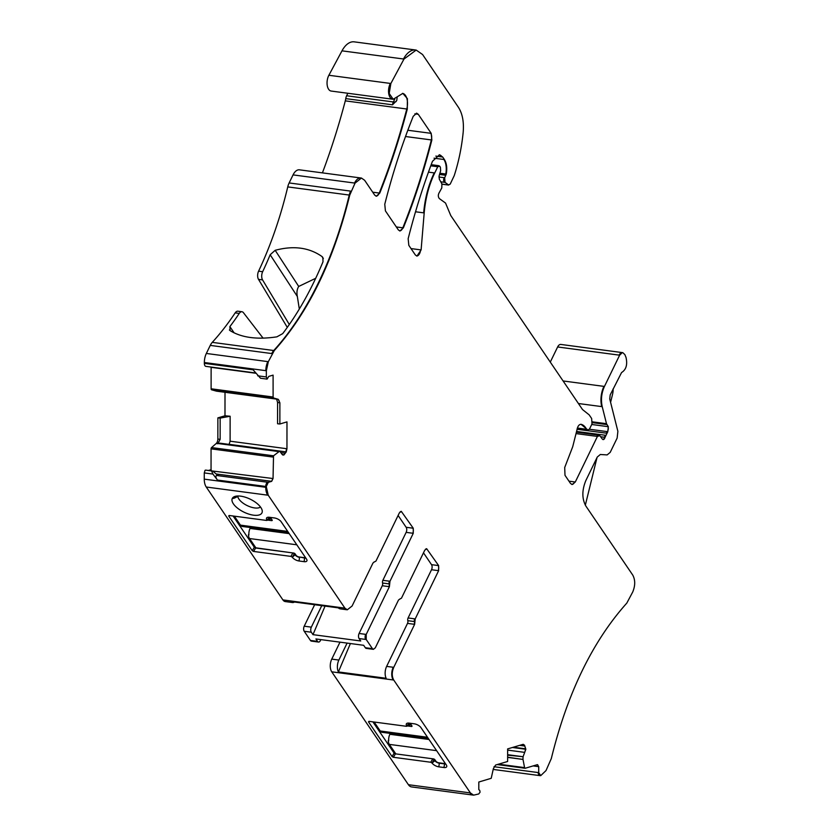 <?xml version="1.0" encoding="UTF-8"?>
<svg xmlns="http://www.w3.org/2000/svg" width="837" height="837" viewBox="0 0 837 837"><rect width="100%" height="100%" fill="white"/><g stroke="black" fill="none" stroke-linecap="round" stroke-linejoin="round"><path stroke-width="1.26" d="M299.322 309.041L297.334 296.465C296.539 292.511 296.999 289.173 298.715 286.442L315.706 278.292M585.325 505.192L597.032 457.504M610.591 402.315L612.517 394.478A12.22 6.644 -82.4 0 0 613.144 388.818M397.167 97.092L396.769 100.513L392.511 104.813A6.11 3.327 -82.4 0 1 393.38 101.968A6.11 2.668 -154.1 0 0 396.152 101.518M347.836 93.263L346.633 95.763A6.11 3.327 -82.4 0 0 345.765 98.62A12.22 6.644 -82.4 0 1 345.294 100.858A444.677 241.851 -82.4 0 1 322.423 172.872M287.75 186.902A12.22 6.644 -82.4 0 1 289.142 182.947L350.619 191.108A12.22 6.644 -82.4 0 0 349.238 195.052L287.75 186.902A271.858 147.856 -82.4 0 1 258.591 271.167A6.11 3.327 97.6 0 0 258.507 279.359L287.29 327.393M258.591 271.167L262.661 271.701A6.11 3.327 97.6 0 0 262.567 279.903L289.309 324.515M262.661 271.701A271.858 147.856 97.6 0 0 270.163 254.751L275.174 250.305C293.505 245.419 309.094 247.49 321.963 256.509L322.841 257.44L323.009 261.772A271.858 147.856 -82.4 0 1 282.718 333.618L276.89 336.84C257.262 339.791 241.673 337.719 230.102 330.636L229.39 329.956M230.102 330.636L229.872 326.608A271.858 147.856 97.6 0 0 239.256 313.415A6.11 3.327 97.6 0 1 241.966 311.741A6.11 3.327 97.6 0 1 243.431 312.672L263.08 338.148M269.587 517.318A3.662 1.601 -154.1 0 0 269.692 517.486L266.919 519.85A5.493 2.406 -154.1 0 1 267.034 517.548A5.493 2.406 -154.1 0 1 269.336 517.287L274.421 517.957A5.493 2.406 -154.1 0 1 281.148 521.733L306.52 559.095A5.493 2.406 -154.1 0 1 306.991 560.194A5.493 2.406 -154.1 0 1 304.103 561.669L299.018 560.989A5.493 2.406 -154.1 0 1 292.291 557.212L294.54 553.383M305.118 557.034L304.626 558.038A3.662 1.601 -154.1 0 0 305.777 558.017M304.103 561.669L304.626 558.038L299.698 557.055M295.356 554.251L295.063 554.847A3.662 1.601 -154.1 0 0 299.552 557.369L299.018 560.989M292.291 557.212L295.063 554.847L294.342 553.791M292.228 557.118L290.931 556.396L292.856 552.943L255.85 547.827M292.971 552.985L294.268 553.717M290.931 556.396L253.569 551.437L252.272 550.704L254.333 547.262L233.084 516M254.333 547.262L255.756 548.026M252.272 550.704L228.679 515.979L229.15 515.477L266.511 520.436L270.456 518.647L269.755 517.339M260.485 506.992A12.827 5.608 25.9 0 1 248.913 506.354A12.827 5.608 25.9 0 1 237.875 496.707L236.599 497C234.172 498.36 232.791 498.747 232.445 498.172A16.489 7.209 -154.1 0 0 246.214 513.154A16.489 7.209 -154.1 0 0 262.243 510.779A16.489 7.209 -154.1 0 0 253.496 500.965A3.662 1.601 -154.1 0 0 253.454 500.944A16.489 7.209 -154.1 0 0 248.024 498.193A16.489 7.209 -154.1 0 0 233.764 496.948A16.489 7.209 -154.1 0 0 232.456 498.161A3.662 1.601 -154.1 0 0 232.445 498.172L232.424 498.224M206.247 487.019A12.22 6.644 -82.4 0 1 204.259 479.141L265.748 487.291A12.22 6.644 -82.4 0 0 267.725 495.169L206.247 487.019L282.906 599.909L344.394 608.07A9.165 4.98 97.6 0 0 346.79 609.734L340.188 608.855A9.165 4.98 97.6 0 1 338.336 607.861L290.565 601.521A9.165 4.98 97.6 0 0 292.416 602.525A9.165 4.98 97.6 0 0 294.467 602.044M445.577 763.867A3.662 1.601 25.9 0 1 444.426 763.888L439.341 763.218L438.818 766.838A5.493 2.406 25.9 0 1 432.091 763.062L430.731 762.245L393.359 757.286L395.43 753.844L432.656 758.793M372.873 721.85L394.06 753.038L394.541 752.044M395.43 753.844L394.06 753.038M409.377 723.168A3.662 1.601 25.9 0 0 409.481 723.335L410.203 724.392L410.716 723.346M409.785 724.988L410.203 724.392M439.498 762.905L439.341 763.218A3.662 1.601 25.9 0 1 434.863 760.697L435.146 760.101M432.028 762.967L434.068 759.567L434.863 760.697L432.091 763.062M434.068 759.567L432.645 758.803M407.807 620.677A2.448 1.329 -82.4 0 1 408.09 617.968L414.702 618.836A2.448 1.329 -82.4 0 0 414.409 621.556L407.807 620.677A2.448 1.329 -82.4 0 1 407.514 623.387L386.631 666.398A9.165 4.98 97.6 0 0 386.15 678.273L338.389 671.933L350.4 643.538M241.966 311.741L237.896 311.197A6.11 3.327 97.6 0 0 235.187 312.871A271.858 147.856 -82.4 0 1 212.263 342.364A12.22 6.644 -82.4 0 0 210.254 345.399L206.341 353.455A12.22 6.644 -82.4 0 0 204.354 362.515L204.354 363.342A3.662 1.998 -82.4 0 0 205.902 366.376L255.526 372.957M208.455 470.478L211.05 469.714L211.06 448.852A1.224 0.67 -82.4 0 1 211.531 447.575L216.208 443.505A4.279 2.323 97.6 0 0 217.85 439.038L217.871 417.883L220.152 418.092L220.141 439.341L217.84 443.725L219.932 443.202L279.349 451.08M211.562 470.896L272.538 478.471A2.448 1.329 -82.4 0 1 271.178 481.265L216.113 473.962L213.278 471.503M205.578 470.132L212.179 471.011L205.578 470.132A1.224 0.67 -82.4 0 1 205.735 470.122A1.224 0.67 -82.4 0 1 205.881 470.174M314.649 604.722L304.218 626.202A3.662 1.998 97.6 0 0 304.218 631.276L310.443 640.441A3.662 1.998 -82.4 0 0 311.395 641.111L318.51 642.052A3.662 1.998 -82.4 0 1 317.558 641.383L310.443 640.441M321.764 605.664L311.333 627.143L304.218 626.202M320.874 639.614L320.425 640.535A3.662 1.998 -82.4 0 1 318.51 642.052M339.989 642.157L331.755 659.117A9.165 4.98 -82.4 0 0 331.745 671.818L408.414 784.708A12.22 6.644 -82.4 0 0 411.605 786.926L473.083 795.087A12.22 6.644 -82.4 0 1 469.892 792.859L408.414 784.708M347.104 643.098L338.87 660.058L331.755 659.117M277.591 402.513L276.608 399.103L277.727 399.249A4.279 2.323 -82.4 0 1 279.37 402.754L277.591 402.513L277.57 423.763L279.861 423.993L279.872 402.817L278.24 399.312L273.573 398.014L273.103 397.02L273.092 375.122L268.761 376.399L267.118 379.119L266.333 376.953L266.344 370.739L268.332 361.678L274.254 350.588C308.571 312.232 333.733 260.412 349.74 195.126L355.045 183.115L361.438 178.051L364.629 180.279L374.704 195.115L376.305 196.224L379.757 193.117C390.419 166.343 399.594 138.325 407.295 109.082L407.389 98.63L402.827 93.388L393.181 99.279L389.195 93.462L390.869 83.491L403.978 59.061L416.188 50.074L422.57 54.52L458.477 107.398C462.484 113.675 464.043 122.024 463.164 132.455C461.658 147.385 458.697 161.761 454.261 175.561L450.222 184.088L448.59 184.956L445.022 182.372L444.677 177.768L446.267 174.096C447.303 168.111 446.676 163.257 444.395 159.553L442.679 157.021L439.488 154.803L432.467 161.3C423.062 186.086 414.964 211.887 408.163 238.702L408.822 245.346L415.351 254.971L416.952 256.08L421.105 249.918L424.192 212.912C425.468 198.275 428.983 184.956 434.727 172.966L437.751 166.73L439.676 166.165L440.377 167.201L440.649 170.738L439.132 175.791L439.299 179.17L441.894 183.858L441.79 187.938L439.498 192.133C437.992 194.582 437.939 196.726 439.32 198.557L445.535 203.056L450.787 215.59L582.521 409.565L589.175 414.87L591.654 418.51L592 423.909L589.593 428.868L588.003 430.124L581.035 424.307C578.995 424.411 577.635 426.284 576.955 429.915L572.717 446.728L564.703 467.517L564.996 475.311L570.499 483.42L572.1 484.529L575.291 481.997L597.419 436.422L599.773 435.648L602.358 439.101C603.446 440.063 604.345 439.477 605.057 437.322L607.798 431.693L608.311 426.682L606.501 423.71L602.221 406.677C600.736 399.814 601.468 393.066 604.44 386.453L619.621 355.191L622.309 352.597A6.11 3.327 -82.4 0 0 619.118 355.118L557.63 346.968A6.11 3.327 -82.4 0 1 560.832 344.436L622.309 352.597A6.11 3.327 -82.4 0 1 622.561 352.649M416.188 50.074L415.686 50.011A24.43 13.287 -82.4 0 0 403.476 58.988L341.988 50.837A24.43 13.287 -82.4 0 1 354.197 41.85L415.675 50.011A24.43 13.287 -82.4 0 1 415.686 50.011A24.43 13.287 -82.4 0 1 415.937 50.042M392.94 99.237A9.772 5.315 -82.4 0 1 392.668 99.216L331.18 91.055A9.772 5.315 -82.4 0 1 327.204 85.238A9.772 5.315 -82.4 0 1 328.868 75.267L341.988 50.837M289.142 182.947L293.055 174.891A12.22 6.644 -82.4 0 1 299.447 169.827L360.925 177.988A12.22 6.644 -82.4 0 1 361.197 178.03M267.118 379.119L260.516 378.24L253.13 369.818L204.354 363.342M211.123 367.066A2.448 1.329 -82.4 0 1 211.123 367.328L211.112 388.786A1.224 0.67 -82.4 0 0 211.573 389.791L216.501 391.161L276.712 399.144M217.871 417.883L224.986 415.78L230.133 416.251L220.152 418.092M230.133 416.251L230.112 441.193L229.087 444.395M211.05 469.714L211.342 470.352M216.092 473.941L218.279 474.924L216.469 475.458C215.486 476.41 215.82 477.937 217.474 480.061L212.912 474.066L204.27 472.915L205.055 470.289M211.656 471.168L212.912 474.066M229.15 515.477L228.679 515.979L229.777 515.561M266.919 519.85L266.511 520.436M232.456 498.161L234.36 496.644M282.906 599.909A9.165 4.98 97.6 0 0 285.302 601.573L292.416 602.525M398.109 515.456L406.144 527.289A3.662 1.998 -82.4 0 1 406.144 532.363L382.865 580.313A2.448 1.329 97.6 0 0 382.572 583.023A2.448 1.329 -82.4 0 1 382.279 585.743L359.094 633.483A3.662 1.998 97.6 0 0 359.094 638.558L366.208 639.499L366.208 634.425L389.393 586.685L389.979 581.255L413.258 533.315L413.258 528.231L401.289 511.344L399.375 512.861L375.949 561.104L374.254 561.993M304.218 631.276L311.333 632.228L312.975 634.655L360.747 640.985L359.094 638.558M312.975 634.655L325.049 606.103M311.333 632.228A3.662 1.998 -82.4 0 1 311.333 627.143M373.145 649.271A3.662 1.998 -82.4 0 1 372.883 649.271L366.271 648.393A3.662 1.998 -82.4 0 1 365.319 647.723L363.666 645.296L315.905 638.955L317.558 641.383M338.389 671.933A9.165 4.98 -82.4 0 1 338.87 660.058M423.491 552.818L431.515 564.651A3.662 1.998 -82.4 0 1 431.515 569.735L408.09 617.968M393.359 757.286L392.072 756.554L368.479 721.829L369.577 721.41M406.311 726.286L406.782 725.794L406.311 726.286L368.95 721.337M409.555 723.189L406.709 725.7L410.245 724.497M406.709 725.7A5.493 2.406 25.9 0 1 406.834 723.398A5.493 2.406 25.9 0 1 409.136 723.137L414.21 723.806A5.493 2.406 25.9 0 1 420.938 727.583L446.32 764.955A5.493 2.406 25.9 0 1 446.78 766.043A5.493 2.406 25.9 0 1 443.892 767.519L438.818 766.838M384.769 204.238L385.418 210.882L398.307 229.861L399.898 230.97L403.34 227.884C414.535 199.97 424.035 170.685 431.85 140.009L431.201 133.355L418.27 114.303L416.669 113.194L413.227 116.291C402.053 144.226 392.563 173.541 384.769 204.238M622.812 352.659L624.862 354.616L626.003 357.378C627.645 364.618 626.16 369.682 621.567 372.549L610.194 394.907L609.744 398.956L617.884 431.337L617.141 438.086L610.204 452.367L607.139 454.909L600.328 454.501L597.262 457.044L585.837 480.574C581.893 490.21 581.882 498.674 585.816 505.977L632.741 575.061C635.356 579.926 635.356 585.576 632.72 592L626.808 603.1C592.491 641.445 567.329 693.266 551.311 758.563L546.017 770.563L540.744 775.627L538.714 772.635L538.725 766.65L537.364 764.662L525.217 768.251L524.569 767.613L522.968 759.243L523.073 756.742L525.856 749.261L524.517 745.139L522.843 744.407L507.64 748.906L507.63 761.482L495.64 765.028L493.38 768.586L491.214 778.305L478.816 782.02L478.806 789.668L479.737 790.337L480.072 792.2L478.712 793.978L473.616 795.15L470.404 792.932L393.735 680.042C391.768 676.39 391.768 672.153 393.746 667.34L414.629 624.339L415.204 618.909L438.63 570.677L438.63 565.592L426.661 548.716L424.746 550.233L401.467 598.173L399.772 599.062M523.397 744.365L522.843 744.407M525.217 768.251L524.569 767.613L498.559 764.16M540.744 775.627L539.76 775.606A3.662 1.998 -82.4 0 1 538.212 772.572L493.987 766.702M557.63 346.968L550.286 362.097M602.358 439.101L603.111 439.592M576.369 433.629L596.917 436.359A3.055 1.664 -82.4 0 1 598.507 435.094L599.773 435.648M430.773 165.81L437.249 166.668A2.448 1.329 -82.4 0 1 438.525 165.653L439.676 166.165M448.695 185.029A2.448 1.329 -82.4 0 1 448.433 185.04L441.999 184.088M266.333 376.953L257.702 375.813M373.993 562.004A2.448 1.329 97.6 0 0 374.16 562.045L372.978 563.008L352.095 606.009L347.303 609.796L344.907 608.133L268.238 495.242L266.26 486.527L268.29 482.332L271.68 481.338L273.04 478.534L273.521 455.799L279.694 451.122L282.027 454.303L283.942 454.962L286.264 451.907L286.955 448.737L286.976 421.89L279.861 423.993M225.007 392.291L224.986 415.78M283.147 455.077L282.624 454.889M279.192 451.059L279.935 451.227M204.259 479.141L204.27 472.915M399.898 599.114A2.448 1.329 -82.4 0 1 399.678 599.125L398.485 600.077L375.311 647.817L373.386 649.334L372.434 648.665L366.208 639.499M287.855 531.621A7.334 3.986 -82.4 0 1 287.698 531.411L280.991 521.524M296.8 544.803L249.541 538.536L256.007 548.047L293.609 553.037A1.224 0.534 25.9 0 1 295.105 553.874L296.057 555.287A2.448 1.067 25.9 0 0 299.05 556.971L303.622 557.578A2.448 1.067 -154.1 0 0 304.867 557.233A2.448 1.067 -154.1 0 0 304.699 556.438L296.8 544.803A7.334 3.986 -82.4 0 1 296.654 544.573M249.541 538.536A7.334 3.986 -82.4 0 1 248.411 534.948L248.861 534.016M248.411 534.948L248.913 535.021A7.334 3.986 -82.4 0 1 250.054 528.44A2.448 1.329 -82.4 0 0 250.357 527.53M242.667 526.494A7.334 3.986 -82.4 0 1 242.364 526.473A7.334 3.986 -82.4 0 1 240.449 525.134L234.36 516.167M271.973 519.819L271.586 520.614A1.224 0.534 25.9 0 0 272.203 520.436A1.224 0.534 25.9 0 0 272.119 520.039L271.167 518.626A2.448 1.067 25.9 0 1 271 517.831A2.448 1.067 25.9 0 1 271.334 517.548M271.586 520.614L267.767 520.101M427.655 737.47A7.334 3.986 -82.4 0 1 427.498 737.261L420.791 727.374M436.6 750.653L389.341 744.386L395.807 753.896L433.409 758.887A1.224 0.534 25.9 0 1 434.895 759.734L435.857 761.136A2.448 1.067 25.9 0 0 438.85 762.821L443.422 763.428A2.448 1.067 -154.1 0 0 444.656 763.082A2.448 1.067 -154.1 0 0 444.499 762.287L436.6 750.653A7.334 3.986 -82.4 0 1 436.454 750.433M389.341 744.386A7.334 3.986 -82.4 0 1 388.201 740.808L388.661 739.866M388.201 740.808L388.713 740.871A7.334 3.986 -82.4 0 1 389.854 734.29A2.448 1.329 -82.4 0 0 390.157 733.39M382.457 732.344A7.334 3.986 -82.4 0 1 382.164 732.323A7.334 3.986 -82.4 0 1 380.239 730.994L374.149 722.028M411.762 725.669L411.385 726.464A1.224 0.534 25.9 0 0 412.003 726.286A1.224 0.534 25.9 0 0 411.919 725.888L410.957 724.476A2.448 1.067 25.9 0 1 410.8 723.681A2.448 1.067 25.9 0 1 411.134 723.398M411.385 726.464L407.567 725.951M394.792 99.048L393.38 101.968L346.633 95.763M392.511 104.813L345.765 98.62M258.507 279.359L262.567 279.903M297.334 296.465L270.163 254.751M298.715 286.442L275.174 250.305M323.344 258.633L321.963 256.509M229.872 326.608L234.151 332.896M254.26 547.189L254.741 546.195M270.403 518.542L270.916 517.496M237.875 496.707L238.221 495.985M236.599 497L237.07 496.027M443.892 767.519L444.918 762.884M235.187 312.871L239.256 313.415M217.85 439.038L220.141 439.341M416.418 113.183A6.11 3.327 -82.4 0 1 417.768 114.24L414.849 113.853M407.828 130.248L430.699 133.282A6.11 3.327 -82.4 0 1 431.348 139.936L405.516 136.515M431.85 140.009L431.348 139.936A427.571 232.55 -82.4 0 1 402.838 227.81L396.33 226.953M403.34 227.884L402.838 227.81A6.11 3.327 -82.4 0 1 399.657 230.918M523.146 744.355A4.279 2.323 -82.4 0 1 524.014 745.076L521.66 744.763M519.641 745.359L524.653 746.018A4.279 2.323 -82.4 0 1 525.343 748.78L513.426 747.2M512.443 747.483L525.343 749.199A4.279 2.323 -82.4 0 1 524.653 752.369L507.64 750.109M507.64 755.162L522.56 756.669L507.64 754.692M507.63 757.391L522.476 759.358L507.63 757.213M524.391 768.146L497.272 764.547M524.925 768.209L524.705 768.188A1.224 0.67 -82.4 0 1 524.558 768.199A1.224 0.67 -82.4 0 1 524.548 768.199A1.224 0.67 -82.4 0 1 524.067 767.55M537.427 764.641A2.448 1.329 -82.4 0 1 538.212 766.587L533.127 765.907M540.022 775.606A3.662 1.998 -82.4 0 1 539.76 775.606L493.234 769.433M578.409 403.518L601.719 406.604A18.32 9.971 -82.4 0 1 603.937 386.38L563.092 380.961M592.408 422.654L606.365 424.505A3.055 1.664 -82.4 0 1 605.998 423.637L592.491 421.848M591.717 424.485L607.798 426.619A3.055 1.664 -82.4 0 1 607.285 431.62L589.384 429.245M607.798 431.693L607.285 431.62A6.11 3.327 -82.4 0 0 606.26 433.158L577.059 429.287M600.579 436.726L604.555 437.259A6.11 3.327 -82.4 0 1 605.256 435.25L576.735 431.463M605.057 437.322L604.555 437.259A3.055 1.664 -82.4 0 1 602.86 439.519M576.62 432.185L598.507 435.094A3.055 1.664 -82.4 0 1 598.758 435.156M571.849 484.477A6.11 3.327 -82.4 0 0 574.778 481.934L568.961 481.16M580.888 424.286A19.544 10.63 -82.4 0 1 586.559 429.276L577.373 428.052M587.752 430.061A3.055 1.664 -82.4 0 1 587.49 430.061A3.055 1.664 -82.4 0 1 586.559 429.276L587.061 429.339M431.191 164.68L438.525 165.653A2.448 1.329 -82.4 0 1 438.776 165.736M415.529 211.771L423.679 212.849A67.19 36.546 -82.4 0 1 434.225 172.903L428.46 172.14M416.7 256.028A6.11 3.327 -82.4 0 0 420.603 249.855L411.019 248.579M439.226 154.772A12.22 6.644 -82.4 0 1 442.166 156.958L435.815 156.111M434.037 158.183L443.882 159.48A14.658 7.972 -82.4 0 1 445.755 174.023L439.896 173.249M446.267 174.096L445.755 174.023A3.055 1.664 -82.4 0 1 445.368 175.226L439.54 174.452M440.764 181.807L444.51 182.309A3.055 1.664 -82.4 0 1 444.165 177.695L438.923 177.005M442.041 184.192L448.433 185.04A2.448 1.329 -82.4 0 1 448.077 184.893M392.668 99.216A9.772 5.315 -82.4 0 1 388.692 93.399A9.772 5.315 -82.4 0 1 390.356 83.428L328.868 75.267M402.566 93.357A12.22 6.644 -82.4 0 1 406.782 109.009L345.294 100.858M407.295 109.082L406.782 109.009A444.677 241.851 -82.4 0 1 379.255 193.054L372.716 192.186M379.757 193.117L379.255 193.054A6.11 3.327 -82.4 0 1 376.064 196.182M361.438 178.051L360.925 177.988A12.22 6.644 -82.4 0 0 354.532 183.041L293.055 174.891M349.74 195.126L349.238 195.052A271.858 147.856 -82.4 0 1 273.741 350.515L212.263 342.364M274.254 350.588L273.741 350.515A12.22 6.644 -82.4 0 0 271.743 353.559L210.254 345.399M204.354 362.515L265.831 370.665A12.22 6.644 -82.4 0 1 267.83 361.615L206.341 353.455M255.745 373.25L211.123 367.328M276.702 399.144L216.48 391.151M211.573 389.791L273.061 397.952A1.224 0.67 -82.4 0 1 272.59 396.947L211.112 388.786M230.112 441.193L286.453 448.674A4.279 2.323 -82.4 0 1 285.752 451.844L229.139 444.332M280.876 452.608L285.103 453.173A4.279 2.323 -82.4 0 1 283.429 454.889L282.446 454.763M216.208 443.505L217.84 443.725M218.164 443.537L277.926 451.467L218.311 443.484M211.06 448.852L272.548 457.002A1.224 0.67 -82.4 0 1 273.019 455.726L211.531 447.575M217.474 480.061L265.748 486.464A3.662 1.998 -82.4 0 1 267.788 482.269L216.469 475.458M253.569 551.437L255.63 547.994M400.191 511.742L401.739 511.951A3.662 1.998 97.6 0 0 401.028 511.344M406.144 527.289L412.756 528.157A3.662 1.998 -82.4 0 1 412.746 533.242L406.144 532.363M382.865 580.313L389.467 581.192A2.448 1.329 97.6 0 0 389.174 583.902A2.448 1.329 -82.4 0 1 388.881 586.611L382.279 585.743M382.572 583.023L389.686 583.964M359.094 633.483L365.706 634.352A3.662 1.998 97.6 0 0 365.696 639.437M373.386 649.334L372.883 649.271A3.662 1.998 -82.4 0 1 371.921 648.602L365.319 647.723M425.562 549.103L427.111 549.313A3.662 1.998 97.6 0 0 426.41 548.706M431.515 564.651L438.128 565.53A3.662 1.998 -82.4 0 1 438.117 570.604L431.515 569.735M414.922 621.619L414.409 621.556A2.448 1.329 -82.4 0 1 414.116 624.266L407.514 623.387M430.731 762.245L432.771 758.835M394.133 753.112L392.072 756.554M331.745 671.818L393.223 679.968A9.165 4.98 -82.4 0 1 393.233 667.267L386.631 666.398M289.225 533.629L250.054 528.44M287.698 531.411L240.449 525.134M429.025 739.489L389.854 734.29M427.498 737.261L380.239 730.994M270.445 519.024L270.958 517.977M410.747 723.827L410.245 724.873M212.368 471.001L205.735 470.122M525.061 768.261L497.188 764.568M588.003 430.124L577.185 428.69M279.276 451.049L220.047 443.191M266.93 520.415L270.309 519.149M410.109 724.999L406.73 726.265M288.514 532.594L242.364 526.473M428.314 738.443L382.164 732.323"/></g></svg>
